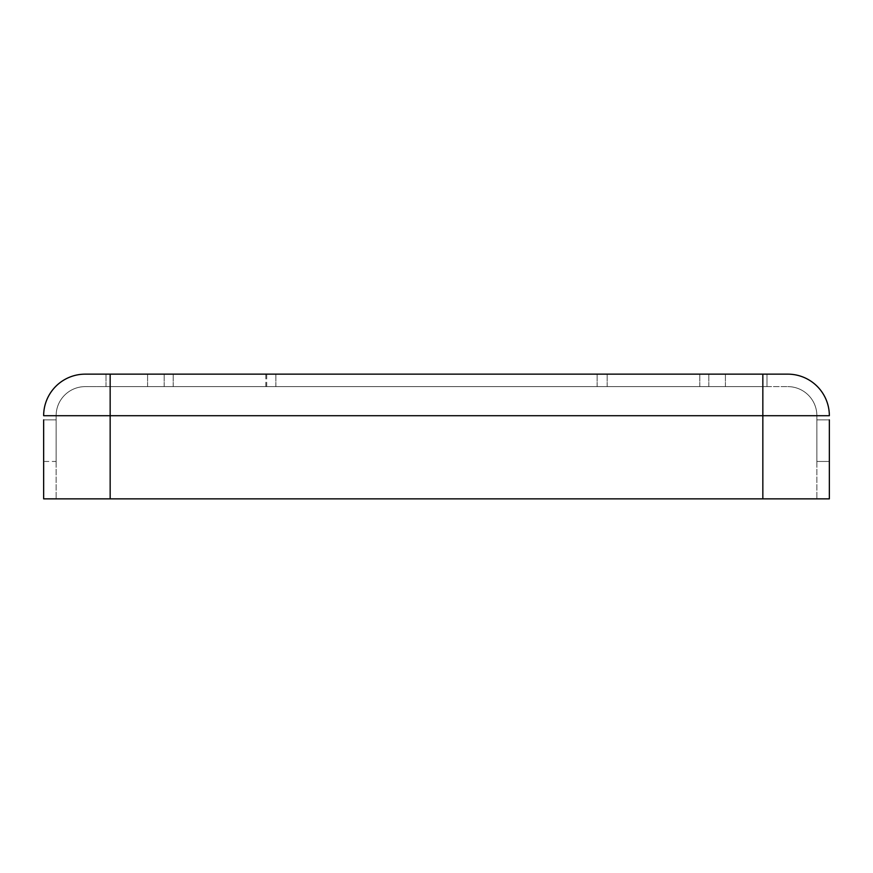 <?xml version="1.0" encoding="UTF-8"?>
<svg xmlns="http://www.w3.org/2000/svg" width="873" height="873" viewBox="0 0 873 873"><rect width="100%" height="100%" fill="white"/><g stroke="black" fill="none" stroke-linecap="round" stroke-linejoin="round"><path stroke-width="0.65" stroke-dasharray="4.37 3.27" d="M56.123 419.869L43.65 419.869L43.65 461.446L43.65 419.869L56.123 419.869L56.123 461.446L56.123 419.869L56.123 461.446L56.123 419.869L56.123 461.446L56.123 419.869L43.65 419.869L43.65 461.446L56.123 461.446M816.877 419.869L829.35 419.869L829.35 461.446L829.35 419.869L829.35 461.446L829.35 419.869L829.35 461.446L829.35 419.869L829.35 461.446L816.877 461.446L829.35 461.446L816.877 461.446L816.877 419.869L816.877 461.446L816.877 419.869L829.35 419.869L816.877 419.869L816.877 461.446M137.181 374.146L766.996 374.146L137.181 374.146M137.181 386.619L766.996 386.619L766.996 374.146L106.004 374.146L766.996 374.146L766.996 386.619L137.181 386.619M436.5 386.619L106.004 386.619L436.5 386.619M85.227 386.619A29.104 29.104 0 0 0 56.123 415.712A29.104 29.104 0 0 1 85.227 386.619A29.104 29.104 0 0 0 56.123 415.712L110.162 415.712L110.162 386.619L85.227 386.619L110.162 386.619L110.162 415.712L762.838 415.712L762.838 386.619L787.773 386.619L110.162 386.619L762.838 386.619L762.838 498.854L43.65 498.854M762.838 374.146L762.838 415.712L816.877 415.712A29.104 29.104 0 0 0 787.773 386.619A29.104 29.104 0 0 1 816.877 415.712L829.35 415.712A41.577 41.577 0 0 0 787.773 374.146L85.227 374.146A41.577 41.577 0 0 0 43.65 415.712A41.577 41.577 0 0 1 85.227 374.146M766.996 386.619L766.996 374.146L766.996 386.619M106.004 386.619L106.004 374.146L106.004 386.619M266.702 386.619L266.702 374.146M110.162 374.146L110.162 415.712L762.838 415.712L762.838 498.854L110.162 498.854L829.35 498.854M816.877 415.712L816.877 498.854L816.877 415.712M56.123 415.712L56.123 498.854L56.123 415.712L110.162 415.712L110.162 498.854L110.162 415.712L43.65 415.712M164.189 386.619L164.189 374.146L164.189 386.619M275.868 386.619L275.868 374.146L275.879 386.619M699.808 386.619L699.808 374.146L699.808 386.619M708.811 386.619L708.811 374.146L708.811 386.619M725.419 386.619L725.419 374.146L725.419 386.619M147.581 386.619L147.581 374.146L147.581 386.619M173.192 386.619L173.192 374.146L173.192 386.619M597.121 386.619L597.121 374.146L597.121 386.619M607.161 386.619L607.161 374.146L607.161 386.619M265.839 386.619L265.839 374.146M762.838 498.854L762.838 415.712L110.162 415.712L110.162 498.854"/><path stroke-width="1.31" d="M43.65 419.869L43.65 498.854L829.35 498.854L829.35 419.869M110.162 374.146L110.162 415.712L43.65 415.712A41.577 41.577 0 0 1 85.227 374.146L787.773 374.146A41.577 41.577 0 0 1 829.35 415.712L762.838 415.712L762.838 498.854M43.65 461.446L43.65 498.854M829.35 461.446L829.35 498.854M762.838 374.146L762.838 415.712L110.162 415.712L110.162 498.854"/></g></svg>
